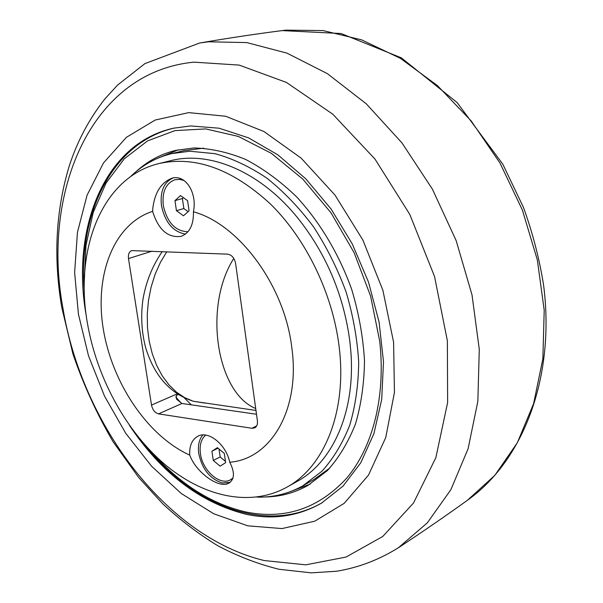 <?xml version="1.0" encoding="UTF-8"?>
<svg xmlns="http://www.w3.org/2000/svg" width="603" height="603" viewBox="0 0 603 603"><rect width="100%" height="100%" fill="white"/><g stroke="black" fill="none" stroke-linecap="round" stroke-linejoin="round"><path stroke-width="0.9" d="M217.412 447.66L224.308 453.381L225.658 462.667L220.118 466.157L213.281 460.436L211.924 451.225L217.412 447.66M211.924 451.225L218.045 448.187M218.987 448.971L220.155 456.968L225.469 461.393M213.281 460.436L220.155 456.968M232.977 478.028L230.504 479.792C219.944 486.041 202.487 470.634 200.43 453.675C199.352 445.308 201.101 439.112 205.683 435.102M232.833 478.465L230.504 479.792M180.508 195.576L187.586 200.663L189.063 210.816L183.463 215.791L176.445 210.688L174.96 200.618L180.508 195.576M183.387 197.648L182.392 198.545L183.855 208.555L188.128 211.653M174.96 200.618L182.392 198.545M176.445 210.688L183.855 208.555M187.963 231.733C175.465 231.364 167.25 222.643 163.307 205.578C161.936 191.875 165.825 183.259 174.968 179.739L179.468 179.362L184.149 180.523M174.968 179.739L181.902 179.181M175.744 397.038L181.473 403.377M191.339 404.832L184.307 397.897M188.739 112.625L155.152 120.05L126.381 137.348L103.475 162.976L87.066 195.214L77.448 232.313L74.629 272.541L78.443 314.276L88.558 355.966L104.53 396.133L125.786 433.369L151.654 466.285L181.307 493.525L213.756 513.786L247.795 525.831L282.008 528.567L314.751 521.196L344.215 503.317L368.486 475.126L385.739 437.567L394.445 392.417L393.593 342.248L382.89 290.292L362.893 240.084L334.982 195.055L301.176 158.152L263.895 131.492L225.643 116.251L188.739 112.625M129.404 425.311C161.272 473.091 200.188 502.751 246.145 514.284C273.114 520.05 298.259 516.319 321.572 503.083L343.009 486.146L360.775 462.78L373.928 433.58L381.691 399.48L383.5 361.792L379.091 322.092L368.523 282.159L352.227 243.831L330.964 208.857L305.766 178.797L277.862 154.85L248.534 137.853L219.07 128.205L190.638 125.937L173.566 128.198C103.626 143.401 70.551 230.256 86.357 316.274M256.999 497.106C273.295 497.505 288.543 493.759 302.751 485.86L321.942 471.229C333.316 458.619 342.579 443.311 349.717 425.288C355.438 405.932 358.431 384.91 358.695 362.207C357.308 338.931 353.102 315.497 346.077 291.92C337.522 268.727 326.668 247.019 313.522 226.796C299.314 207.854 283.809 191.679 267.016 178.262C249.823 166.692 232.517 158.499 215.083 153.69L189.817 151.217L171.584 153.637C155.815 157.571 142.112 165.252 130.489 176.679M203.671 148.157L184.088 150.629L171.584 153.637M302.751 485.86L313.937 479.513L329.931 467.943M140.861 167.513L139.316 169.028M290.51 491.581L310.349 484.021M178.39 149.785L158.74 157.82M264.755 496.978C280.101 496.812 294.49 492.975 307.922 485.453L327.323 470.634C338.818 457.881 348.187 442.391 355.408 424.188C361.189 404.636 364.22 383.402 364.491 360.488C363.096 337.002 358.845 313.364 351.745 289.576C339.195 254.398 320.035 222.288 296.586 196.827C280.335 181.179 263.375 168.727 245.692 159.471C227.964 152.197 210.666 148.368 193.789 147.976L175.639 150.403C160.692 154.082 147.562 161.107 136.24 171.478M256.644 425.944L251.911 428.273L254.662 427.896C256.855 426.638 257.767 424.278 257.406 420.819L235.607 263.421C234.431 257.941 231.763 254.85 227.595 254.149L131.748 250.607C129.11 251.73 128.024 254.383 128.492 258.574L152.024 251.187M177.161 393.887L151.504 405.065L128.492 258.574M251.911 428.273L158.566 413.877L181.948 403.475L256.494 414.246M87.322 322.613C74.32 249.446 101.839 177.282 158.815 163.601C195.214 155.514 232.509 169.066 270.717 204.259C306.301 239.308 332.637 293.751 339.09 346.378C347.366 411.352 324.293 467.084 286.621 487.307C249.348 507.779 201.681 496.261 163.27 463.059C124.859 429.517 96.435 376.393 87.322 322.613M229.766 462.245C270.717 459.079 300.52 409.889 291.814 347.645C284.608 285.596 238.871 224.075 193.435 211.796C193.729 224.829 189.613 233.022 181.073 236.376C167.815 238.049 158.333 229.713 152.627 211.351C113.485 224.03 94.339 275.269 103.324 329.238C112.226 383.282 147.637 436.014 189.711 455.129C189.267 445.745 192.033 439.421 198.018 436.15C208.555 430.369 226.178 444.607 229.766 462.245C234.914 472.383 234.62 479.355 228.899 483.161C219.077 488.958 197.445 473.046 190.752 457.511L189.711 455.129M152.627 211.351L152.845 208.065C154.828 192.395 161.22 182.43 172.036 178.187C185.385 174.131 197.4 192.606 193.435 211.796M178.269 394.603L176.332 395.447L176.551 399.246L181.948 403.475M151.504 405.065C152.604 409.912 154.956 412.851 158.566 413.877M185.468 234.1C173.069 231.869 165.071 222.386 161.461 205.653C159.968 191.475 163.835 182.242 173.069 177.953M230.135 482.347L222.349 482.995L229.947 482.49M202.842 434.959C199.05 439.481 197.686 445.685 198.756 453.569C202.201 469.27 210.07 479.076 222.349 482.995M158.815 163.601L170.521 160.715C209.497 150.524 260.33 171.433 298.003 218.294C326.449 254.262 343.74 295.319 349.868 341.449L350.908 352.28C355.408 412.233 332.562 462.237 297.143 481.413L286.621 487.307M285.875 30.15L323.05 30.565L361.71 39.896L400.4 58.348L437.469 85.634L471.214 120.984L500 163.059L522.394 210.078L537.341 259.901L544.207 310.236L542.858 358.815L533.632 403.588L517.284 442.843L494.844 475.315L467.529 500.196C523.238 460.684 555.521 377.041 543.559 284.925C539.376 258.725 532.683 232.901 523.472 207.447L502.827 164.197L457.119 102.54L401.342 57.843L341.147 33.534L282.129 30.602L285.875 30.15M194.008 62.154L239.187 65.094L286.44 82.445L332.803 114.208L375.006 159.094L409.821 214.464L434.544 276.528L447.366 340.763L447.63 402.533L435.856 457.685L413.522 503.008L382.777 536.444L346.039 557.051L305.766 564.838L264.182 560.541C165.772 536.836 81.865 423.969 62.908 308.058C41.426 192.824 90.262 72.096 194.008 62.154M398.349 547.795L427.354 522.824L450.886 489.659L468.101 448.73L477.847 401.349L479.279 349.325L472.013 294.912L456.17 240.657L432.419 189.169L401.952 142.888L366.345 103.874L327.384 73.649L286.938 53.124L246.785 42.587L208.472 41.795L199.668 43.001L144.991 63.564L117.675 84.97L104.967 98.832C89.289 118.655 77.388 141.027 69.262 165.931C55.8 210.477 53.283 257.594 61.725 307.281L72.971 354.067C83.448 384.722 96.819 413.944 113.085 441.728L138.713 477.523L162.75 503.829C179.95 519.816 198.206 533.73 217.517 545.587C237.333 556.132 257.828 564.024 279.016 569.27L311.254 572.85L336.429 571.26C358.37 567.709 379.174 559.78 398.839 547.471C423.389 531.273 446.288 515.512 467.529 500.196M84.299 280.892L85.965 245.436L93.224 212.384L106.068 183.056L124.301 158.793L147.509 140.914L174.983 130.617L205.721 128.914L238.389 136.436L271.38 153.343L302.879 179.189L331.039 212.874L354.097 252.634L370.634 296.201L379.679 341.019C385.943 396.721 372.744 447.275 346.725 478.119C318.595 508.615 284.955 519.899 245.813 511.97C211.163 503.874 179.913 484.073 152.077 452.551M233.783 258.393C202.992 306.716 216.658 392.674 255.702 408.525M205.065 403.113L193.299 401.259L184.624 397.626L176.43 392.123L168.915 384.835L162.275 375.888L156.682 365.463L152.28 353.788L149.182 341.14L147.494 327.806L147.26 314.11L148.481 300.384L151.134 286.975L155.144 274.207L160.413 262.373L166.782 251.76M282.129 30.602C256.147 33.926 228.658 38.057 199.668 43.001M174.486 128.002C111.14 142.557 77.727 215 84.314 291.829M144.614 444.562C192.297 505.163 266.179 535.238 322.379 502.601M255.966 410.439L193.307 401.259C170.182 393.729 154.3 375.873 145.655 347.69C141.562 332.034 140.665 315.897 142.971 299.299C146.092 281.48 152.521 265.576 162.26 251.587"/></g></svg>
